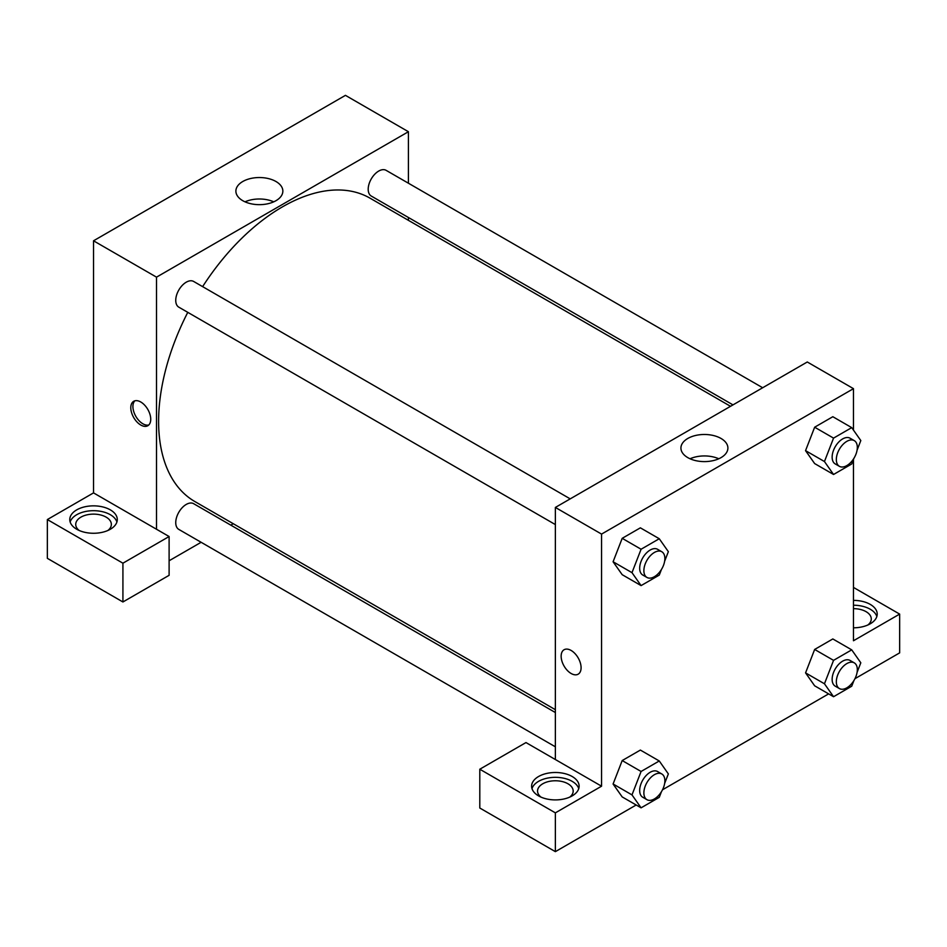 <?xml version="1.0" encoding="UTF-8"?>
<svg xmlns="http://www.w3.org/2000/svg" width="947" height="947" viewBox="0 0 947 947"><rect width="100%" height="100%" fill="white"/><g stroke="black" fill="none" stroke-linecap="round" stroke-linejoin="round"><path stroke-width="1.42" d="M47.35 519.56L47.35 558.339L122.921 601.972L122.921 563.193L47.35 519.56L93.528 492.89L93.528 240.798L345.442 95.351L408.417 131.716L408.417 183.221M76.743 509.865A23.746 13.708 180 0 1 102.619 506.894A23.746 13.708 180 0 1 117.286 519.56A23.746 13.708 180 0 1 93.528 533.268A23.746 13.708 180 0 1 69.782 519.56A23.746 13.708 180 0 1 76.743 509.865M93.528 492.89L169.111 536.523L122.921 563.193M116.907 521.986A23.746 13.708 0 0 0 100.642 511.321A23.746 13.708 0 0 0 76.743 514.706A23.746 13.708 0 0 0 70.161 521.986M79.146 530.462A17.815 10.287 180 0 1 75.724 524.401A17.815 10.287 180 0 1 86.722 514.908A17.815 10.287 180 0 1 106.135 517.133A17.815 10.287 180 0 1 111.344 524.401A17.815 10.287 180 0 1 107.922 530.462M169.111 536.523L169.111 575.314L122.921 601.972M408.417 217.502L408.417 220.343M275.979 200.693A23.486 13.566 180 0 1 250.387 203.629A23.486 13.566 180 0 1 235.886 191.105A23.486 13.566 180 0 1 259.371 177.539A23.486 13.566 180 0 1 282.857 191.105A23.486 13.566 180 0 1 275.979 200.693M156.515 529.255L156.515 277.151L93.528 240.798M156.515 277.151L408.417 131.716M273.754 201.829A23.486 13.566 0 0 0 245.001 201.829M233.27 523.727L230.808 525.147M201.119 542.288L169.111 560.766M140.772 425.025A14.098 8.144 60 0 1 131.562 412.596A14.098 8.144 60 0 1 133.716 401.291A14.098 8.144 60 0 1 147.815 409.435A14.098 8.144 60 0 1 147.815 425.724A14.098 8.144 60 0 1 140.772 425.025M134.853 400.818A14.098 8.144 -120 0 0 133.989 412.347A14.098 8.144 -120 0 0 142.89 423.794A14.098 8.144 -120 0 0 148.797 424.966M555.368 524.579L178.817 307.171A14.844 8.57 -60 0 1 178.817 290.031A14.844 8.57 -60 0 1 193.662 281.46L570.212 498.868M555.368 746.804L178.817 529.409A14.844 8.57 -60 0 1 178.817 512.268A14.844 8.57 -60 0 1 193.662 503.697L555.368 712.535M732.99 404.89L371.271 196.053A14.844 8.57 -60 0 1 371.271 178.912A14.844 8.57 -60 0 1 386.116 170.342L762.678 387.749M555.368 709.694L194.893 501.567A175.159 101.128 -60 0 1 187.778 312.344M202.622 286.633A175.159 101.128 -60 0 1 370.052 198.183L730.528 406.31M555.368 759.53L525.976 742.566L479.798 769.224L555.368 812.857L601.558 786.199L555.368 759.53L555.368 507.438L807.282 361.991L853.472 388.661L853.472 430.104M479.798 769.224L479.798 808.016L555.368 851.649L636.171 804.997M662.509 789.786L828.637 693.879M854.963 678.679L899.65 652.874L899.65 614.094L853.472 640.752L853.472 459.496M853.472 608.661A17.815 10.287 180 0 1 866.067 611.667A17.815 10.287 180 0 1 871.276 618.936A17.815 10.287 180 0 1 867.854 624.996M876.839 616.521A23.746 13.708 0 0 0 853.472 605.228M853.472 600.386A23.746 13.708 180 0 1 877.218 614.094A23.746 13.708 180 0 1 853.472 627.802M540.974 797.102A17.815 10.287 180 0 1 537.553 791.041A17.815 10.287 180 0 1 555.368 780.766A17.815 10.287 180 0 1 573.184 791.041A17.815 10.287 180 0 1 569.763 797.102M578.747 788.626A23.746 13.708 0 0 0 562.482 777.961A23.746 13.708 0 0 0 538.583 781.346A23.746 13.708 0 0 0 531.989 788.626M538.583 776.504A23.746 13.708 180 0 1 564.459 773.533A23.746 13.708 180 0 1 579.126 786.199A23.746 13.708 180 0 1 555.368 799.907A23.746 13.708 180 0 1 531.622 786.199A23.746 13.708 180 0 1 538.583 776.504M555.368 812.857L555.368 851.649M853.472 587.424L899.65 614.094M833.549 660.355L814.645 649.453L832.827 638.953L814.645 649.453L805.566 672.879L814.645 685.806L805.566 672.879L824.458 683.781L833.549 660.355L851.72 649.855L860.811 662.793L857.082 672.417M853.922 458.324L851.72 463.983L833.549 474.483L814.645 463.568L805.542 450.665L814.645 427.215L832.827 416.716L814.645 427.215L833.549 438.118L851.72 427.63L860.811 440.556L857.082 450.18M661.456 569.443L659.266 575.101L641.083 585.601L622.191 574.687L613.076 561.784M641.083 585.601L631.992 572.663L641.083 549.236L622.191 538.322L640.373 527.834L622.191 538.322L613.1 561.76L622.191 574.687M661.456 791.668L659.266 797.338L641.083 807.827L631.992 794.9L641.083 771.474L622.191 760.559L640.373 750.071L622.191 760.559L613.1 783.986L622.191 796.924L613.076 784.021M601.558 786.199L601.558 534.096L853.472 388.661M721.022 438.461A23.486 13.566 180 0 1 727.9 448.049A23.486 13.566 180 0 1 704.414 461.603A23.486 13.566 180 0 1 680.929 448.049A23.486 13.566 180 0 1 695.429 435.513A23.486 13.566 180 0 1 721.022 438.461M601.558 534.096L555.368 507.438M718.797 458.774A23.486 13.566 0 0 0 690.043 458.774M564.069 649.749A14.098 8.144 -120 0 0 561.902 661.053A14.098 8.144 -120 0 0 571.112 673.483A14.098 8.144 60 0 1 561.902 661.053A14.098 8.144 60 0 1 564.069 649.749A14.098 8.144 60 0 1 578.167 657.893A14.098 8.144 60 0 1 578.167 674.181A14.098 8.144 60 0 1 571.112 673.483A14.098 8.144 -120 0 0 578.167 674.181M641.083 549.236L659.266 538.736L668.357 551.675L664.616 561.299M661.799 551.734L657.597 549.307A14.844 8.57 120 0 0 646.162 553.285A14.844 8.57 120 0 0 639.675 568.224A14.844 8.57 120 0 0 642.753 575.018L646.955 577.445A14.844 8.57 120 0 0 661.799 568.875A14.844 8.57 120 0 0 661.799 551.734A14.844 8.57 120 0 0 650.352 555.711A14.844 8.57 120 0 0 643.877 570.65A14.844 8.57 120 0 0 646.955 577.445M631.992 572.663L613.1 561.76M659.266 538.736L640.373 527.834M833.549 474.483L824.458 461.544L833.549 438.118M854.253 440.615L850.051 438.201A14.844 8.57 120 0 0 838.616 442.178A14.844 8.57 120 0 0 832.141 457.117A14.844 8.57 120 0 0 835.207 463.912L839.409 466.326A14.844 8.57 120 0 0 854.253 457.756A14.844 8.57 120 0 0 854.253 440.615A14.844 8.57 120 0 0 842.818 444.593A14.844 8.57 120 0 0 836.331 459.532A14.844 8.57 120 0 0 839.409 466.326M814.645 463.568L805.566 450.642L824.458 461.544M851.72 427.63L832.827 416.716M641.083 771.474L659.266 760.974L668.357 773.912L664.616 783.524M661.799 773.971L657.597 771.545A14.844 8.57 120 0 0 646.162 775.522A14.844 8.57 120 0 0 639.675 790.461A14.844 8.57 120 0 0 642.753 797.256L646.955 799.682A14.844 8.57 120 0 0 661.799 791.112A14.844 8.57 120 0 0 661.799 773.971A14.844 8.57 120 0 0 650.352 777.949A14.844 8.57 120 0 0 643.877 792.888A14.844 8.57 120 0 0 646.955 799.682M641.083 807.827L622.191 796.924M631.992 794.9L613.1 783.986M659.266 760.974L640.373 750.071M853.922 680.562L851.72 686.22L833.549 696.72L824.458 683.781M854.253 662.853L850.051 660.438A14.844 8.57 120 0 0 838.616 664.403A14.844 8.57 120 0 0 832.141 679.342A14.844 8.57 120 0 0 835.207 686.137L839.409 688.564A14.844 8.57 120 0 0 854.253 679.993A14.844 8.57 120 0 0 854.253 662.853A14.844 8.57 120 0 0 842.818 666.83A14.844 8.57 120 0 0 836.331 681.769A14.844 8.57 120 0 0 839.409 688.564M833.549 696.72L814.645 685.806M851.72 649.855L832.827 638.953"/></g></svg>
